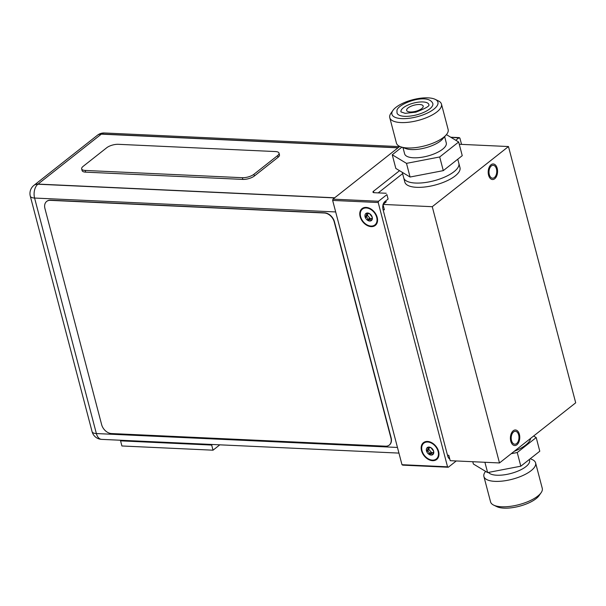 <?xml version="1.0" encoding="UTF-8"?>
<svg xmlns="http://www.w3.org/2000/svg" width="606" height="606" viewBox="0 0 606 606"><rect width="100%" height="100%" fill="white"/><g stroke="black" fill="none" stroke-linecap="round" stroke-linejoin="round"><path stroke-width="0.91" d="M499.488 462.954L575.7 402.808L508.472 146.546L432.26 206.699L499.488 462.954L450.213 460.681L448.804 455.303L447.493 455.242M516.607 443.569A6.461 3.878 92.6 0 0 518.918 436.403A6.461 3.878 92.6 0 0 515.38 431.305A6.461 3.878 92.6 0 0 513.562 431.949A6.461 3.878 92.6 0 0 511.252 439.123A6.461 3.878 92.6 0 0 514.789 444.213A6.461 3.878 92.6 0 0 516.607 443.569M494.398 177.55A6.461 3.878 92.6 0 0 496.708 170.384A6.461 3.878 92.6 0 0 493.178 165.286A6.461 3.878 92.6 0 0 491.352 165.938A6.461 3.878 92.6 0 0 489.042 173.104A6.461 3.878 92.6 0 0 492.58 178.202A6.461 3.878 92.6 0 0 494.398 177.55M459.265 144.273L508.472 146.546M432.26 206.699L382.984 204.427L384.393 209.805L383.09 209.744M382.984 204.427L386.295 201.813L384.704 201.737M402.263 172.316L404.831 182.103A28.505 10.522 -14.7 0 0 425.427 186.921A28.505 10.522 -14.7 0 0 455.182 175.922A28.505 10.522 -14.7 0 0 459.977 167.635L458.856 163.362A28.505 10.522 165.3 0 1 454.061 171.649A28.505 10.522 165.3 0 1 424.306 182.648A28.505 10.522 165.3 0 1 403.71 177.831A28.505 10.522 -14.7 0 0 429.018 181.906A28.505 10.522 -14.7 0 0 458.856 163.362L457.765 159.211M513.244 430.76A7.795 4.674 92.6 0 0 510.464 439.403A7.795 4.674 92.6 0 0 514.721 445.546A7.795 4.674 92.6 0 0 516.918 444.766A7.795 4.674 92.6 0 0 519.706 436.123A7.795 4.674 92.6 0 0 515.441 429.98A7.795 4.674 92.6 0 0 513.244 430.76M491.042 164.741A7.795 4.674 92.6 0 0 488.254 173.384A7.795 4.674 92.6 0 0 492.519 179.527A7.795 4.674 92.6 0 0 494.716 178.747A7.795 4.674 92.6 0 0 497.503 170.104A7.795 4.674 92.6 0 0 493.239 163.961A7.795 4.674 92.6 0 0 491.042 164.741M401.99 464.704L402.74 465.143L448.296 467.249L447.546 466.809L401.99 464.704L402.74 465.143L448.296 467.249L456.257 460.961L448.296 467.249L447.546 466.809L401.99 464.704L332.656 200.419L401.99 464.704M399.771 146.417L332.952 199.147L332.656 200.419L378.212 202.518L447.546 466.809L378.212 202.518L378.515 201.253L332.952 199.147L332.656 200.419L378.212 202.518L378.515 201.253L332.952 199.147L399.771 146.417M386.923 194.617L378.515 201.253L386.923 194.617L388.09 199.056L384.908 201.563A5.939 3.568 92.6 0 0 383.189 204.26A5.939 3.568 92.6 0 1 384.908 201.563L388.09 199.056L386.923 194.617M383.06 204.707A5.939 3.568 92.6 0 0 383.022 209.494L447.675 455.932A5.939 3.568 92.6 0 0 449.781 459.03A5.939 3.568 92.6 0 1 447.675 455.932L383.022 209.494A5.939 3.568 92.6 0 1 383.06 204.707M459.136 137.615L455.78 140.266L459.136 137.615L459.886 138.054L461.545 144.379L459.886 138.054L450.743 137.229L459.136 137.615M402.604 173.642L378.212 192.897L402.604 173.642M399.551 170.687L373.478 191.269A3.038 1.121 -14.7 0 0 372.963 192.155A3.038 1.121 -14.7 0 0 374.22 192.708L386.219 193.261L374.22 192.708A3.038 1.121 -14.7 0 1 372.963 192.155A3.038 1.121 -14.7 0 1 373.478 191.269L373.841 192.67L373.478 191.269L399.551 170.687M432.586 460.674A10.688 7.583 -128.3 0 0 438.479 451.008A10.688 7.583 -128.3 0 0 432.07 442.895A10.688 7.583 -128.3 0 0 427.541 441.456A10.688 7.583 -128.3 0 0 421.518 450.675A10.688 7.583 -128.3 0 0 432.586 460.674A10.688 7.583 -128.3 0 0 438.479 451.008A10.688 7.583 -128.3 0 0 432.07 442.895A10.688 7.583 -128.3 0 0 427.541 441.456A10.688 7.583 -128.3 0 0 421.518 450.675A10.688 7.583 -128.3 0 0 432.586 460.674M371.183 226.629A10.688 7.583 -128.3 0 0 377.076 216.956A10.688 7.583 -128.3 0 0 370.675 208.843A10.688 7.583 -128.3 0 0 366.138 207.404A10.688 7.583 -128.3 0 0 360.123 216.622A10.688 7.583 -128.3 0 0 371.183 226.629A10.688 7.583 -128.3 0 0 377.076 216.956A10.688 7.583 -128.3 0 0 370.675 208.843A10.688 7.583 -128.3 0 0 366.138 207.404A10.688 7.583 -128.3 0 0 360.123 216.622A10.688 7.583 -128.3 0 0 371.183 226.629M431.343 443.031A6.81 4.833 51.7 0 1 433.032 443.516A6.81 4.833 51.7 0 0 431.343 443.031M438.1 449.932A6.81 4.833 51.7 0 1 438.176 451.69A6.81 4.833 51.7 0 0 438.1 449.932M369.94 208.979A6.81 4.833 51.7 0 1 371.63 209.464A6.81 4.833 51.7 0 0 369.94 208.979M376.697 215.887A6.81 4.833 51.7 0 1 376.773 217.637A6.81 4.833 51.7 0 0 376.697 215.887M366.289 207.964A10.075 7.151 51.7 0 1 370.554 209.32A10.075 7.151 51.7 0 1 376.591 216.963A10.075 7.151 51.7 0 1 371.039 226.068A10.075 7.151 51.7 0 1 360.615 216.645A10.075 7.151 51.7 0 1 366.289 207.964M376.394 216.327A5.363 3.803 -128.3 0 0 376.326 215.039M372.364 210.024A5.363 3.803 -128.3 0 0 371.122 209.653M365.092 216.85L365.365 216.312L365.092 216.85A4.469 3.166 -128.3 0 0 367.789 220.41A4.469 3.166 -128.3 0 0 369.713 221.031A4.469 3.166 -128.3 0 0 371.357 220.576A4.469 3.166 -128.3 0 0 372.228 217.183A4.469 3.166 -128.3 0 0 369.531 213.623A4.469 3.166 -128.3 0 0 367.607 213.001A4.469 3.166 -128.3 0 0 365.963 213.456A4.469 3.166 -128.3 0 0 365.092 216.85L365.592 217.175C367.304 217.266 367.978 218.152 367.607 219.834L368.054 220.455L370.463 218.66L371.94 218.342M368.16 213.501L367.387 214.713L367.615 215.577L370.41 218.698L368.577 220.145M365.994 213.759L366.145 213.873C366.986 214.509 366.721 215.319 365.365 216.312L367.547 214.607M368.054 220.455L370.069 219.539L371.357 220.576L372.273 217.456M371.357 220.576L371.599 220.023M372.228 217.183L369.531 213.623L365.963 213.456M369.531 213.623L368.486 213.517M427.685 442.009A10.075 7.151 51.7 0 1 431.957 443.365A10.075 7.151 51.7 0 1 437.994 451.015A10.075 7.151 51.7 0 1 432.442 460.121A10.075 7.151 51.7 0 1 422.018 450.697A10.075 7.151 51.7 0 1 427.685 442.009M437.797 450.379A5.363 3.803 -128.3 0 0 437.721 449.091M433.767 444.077A5.363 3.803 -128.3 0 0 432.525 443.698M426.495 450.902L426.768 450.364L426.495 450.902A4.469 3.166 -128.3 0 0 429.192 454.462A4.469 3.166 -128.3 0 0 431.116 455.083A4.469 3.166 -128.3 0 0 432.76 454.629A4.469 3.166 -128.3 0 0 433.631 451.228A4.469 3.166 -128.3 0 0 430.934 447.675A4.469 3.166 -128.3 0 0 429.01 447.054A4.469 3.166 -128.3 0 0 427.366 447.508A4.469 3.166 -128.3 0 0 426.495 450.902L426.995 451.228C428.707 451.311 429.381 452.197 429.01 453.886L429.457 454.508L431.866 452.705L433.343 452.394M429.563 447.554L428.79 448.766L429.018 449.629L431.813 452.75L429.98 454.197M427.397 447.811L427.548 447.925C428.389 448.554 428.124 449.372 426.768 450.364L428.95 448.66M429.457 454.508L431.472 453.591L432.76 454.629L433.654 451.531M432.76 454.629L433.002 454.068M433.631 451.228L430.934 447.675L427.366 447.508M430.934 447.675L429.889 447.569M211.517 444.448L211.676 445.062L212.403 444.486L211.676 445.062L120.564 440.857L121.904 445.978L213.024 450.19L219.811 444.827M120.405 440.244L120.564 440.857L211.676 445.062L213.024 450.19M111.474 433.548A9.499 6.742 51.7 0 1 101.641 424.654L44.942 208.54A9.499 6.742 51.7 0 1 46.647 201.434A9.499 6.742 51.7 0 1 50.29 200.351L324.392 213.001A9.499 6.742 51.7 0 1 334.224 221.894L390.923 438.002A9.499 6.742 51.7 0 1 389.219 445.115A9.499 6.742 51.7 0 1 385.567 446.198L111.474 433.548M389.325 445.031A9.499 6.742 -128.3 0 0 389.431 444.948A9.499 6.742 -128.3 0 0 391.135 437.835L334.436 221.728A9.499 6.742 -128.3 0 0 324.604 212.835L50.503 200.185A9.499 6.742 -128.3 0 0 46.859 201.268A9.499 6.742 -128.3 0 0 46.753 201.351M81.658 168.877L82.105 170.589A8.552 3.159 -14.7 0 0 85.643 172.149L242.817 179.406A8.552 3.159 -14.7 0 0 254.384 175.99L278.033 157.325A8.552 3.159 -14.7 0 0 279.472 154.833L279.025 153.129A8.552 3.159 165.3 0 1 277.586 155.613L253.929 174.278A8.552 3.159 165.3 0 1 242.37 177.702L85.196 170.445A8.552 3.159 165.3 0 1 81.658 168.877A8.552 3.159 165.3 0 1 83.098 166.392L106.747 147.728A8.552 3.159 165.3 0 1 118.314 144.311L275.48 151.561A8.552 3.159 165.3 0 1 279.025 153.129M392.93 110.406L390.9 113.322A26.725 9.87 -14.7 0 0 389.764 117.67A26.725 9.87 -14.7 0 0 413.497 121.488A26.725 9.87 -14.7 0 0 441.471 104.111A26.725 9.87 -14.7 0 0 438.343 100.876L435.146 99.331A23.778 8.779 -14.7 0 0 416.814 98.816A23.778 8.779 -14.7 0 0 392.93 110.406A23.778 8.779 -14.7 0 0 413.034 117.67A23.778 8.779 -14.7 0 0 434.328 108.792A23.778 8.779 -14.7 0 0 435.146 99.331M432.851 104.793A18.513 6.833 -14.7 0 0 432.828 103.543C428.033 92.15 396.226 104.202 396.968 110.913L397.013 112.943A18.513 6.833 -14.7 0 0 415.057 115.246A18.513 6.833 -14.7 0 0 432.851 104.793M428.874 104.58A14.423 5.325 -14.7 0 0 414.822 102.785A14.423 5.325 -14.7 0 0 400.952 110.928A14.423 5.325 -14.7 0 0 400.967 111.905L405.209 113.345L415.814 112.178C425.457 108.451 429.813 105.982 428.866 104.77L428.874 104.58M415.602 104.853A8.552 3.159 165.3 0 1 423.193 106.073A8.552 3.159 165.3 0 1 414.246 111.633A8.552 3.159 165.3 0 1 406.649 110.413A8.552 3.159 165.3 0 1 415.602 104.853M389.764 117.67L396.43 143.084A26.725 9.87 -14.7 0 0 400.786 146.826A26.725 9.87 -14.7 0 0 420.163 146.894A26.725 9.87 -14.7 0 0 446.175 134.918A26.725 9.87 -14.7 0 0 448.137 129.517L441.471 104.111M400.786 146.826L405.99 148.652A21.528 7.946 -14.7 0 0 421.587 148.712A21.528 7.946 165.3 0 0 442.547 139.062L446.175 134.918M444.637 136.676L446.281 142.925A21.528 7.946 165.3 0 1 423.745 156.924A21.528 7.946 -14.7 0 1 404.634 153.856L402.99 147.599M401.846 147.197L392.249 154.78L406.49 163.362L439.698 156.969L458.666 142.001L446.425 134.63M392.249 154.78L395.832 168.445L410.073 177.028L443.289 170.634L462.249 155.666L458.666 142.001M443.289 170.634L439.698 156.969M410.073 177.028L406.49 163.362M530.182 458.803L531.242 459.174A26.725 9.87 165.3 0 1 535.598 462.916L542.264 488.33A26.725 9.87 165.3 0 1 541.135 492.678A26.725 9.87 165.3 0 1 514.289 505.707A26.725 9.87 165.3 0 1 493.685 505.124A26.725 9.87 165.3 0 1 490.565 501.889L483.899 476.483A26.725 9.87 165.3 0 1 485.611 471.37M541.135 492.678L539.105 495.594A23.778 8.779 165.3 0 1 515.221 507.184A23.778 8.779 165.3 0 1 496.89 506.669L493.685 505.124M535.598 462.916A26.725 9.87 165.3 0 1 507.623 480.293A26.725 9.87 165.3 0 1 483.899 476.483M529.326 459.477L529.553 460.363A21.528 7.946 165.3 0 1 507.017 474.362A21.528 7.946 -14.7 0 1 488.474 472.415M533.636 436.009L536.204 437.555L539.787 451.22L520.819 466.188L487.61 472.582L473.369 463.999L472.771 461.727M484.914 462.287L487.61 472.582M536.204 437.555L517.236 452.523L511.252 453.674M514.236 451.318A28.505 10.522 -14.7 0 0 530.651 438.365M517.236 452.523L520.819 466.188M399.528 146.607L104.391 132.979A10.355 6.219 92.6 0 0 101.475 134.017L38.034 184.088L334.686 197.783M398.127 147.712L101.475 134.017A10.355 7.348 -128.3 0 0 97.498 135.199L34.057 185.269A10.355 7.348 51.7 0 1 38.034 184.088M376.591 216.963L375.962 214.895A5.916 4.197 -128.3 0 0 372.417 210.411L370.554 209.32M367.615 215.577L365.592 217.175M371.607 219.986L371.054 220.425M369.63 218.243L367.607 219.834M366.532 213.373L366.016 213.774M437.994 451.015L437.365 448.948A5.916 4.197 -128.3 0 0 433.82 444.456L431.957 443.365M429.018 449.629L426.995 451.228M433.01 454.03L432.457 454.47M431.033 452.288L429.01 453.886M427.934 447.417L427.419 447.826M397.968 147.834L101.316 134.146L37.875 184.216A10.355 6.219 92.6 0 0 34.587 198.048L96.369 433.548L397.46 447.448M335.679 211.941L34.587 198.048A10.355 3.825 165.3 0 1 30.3 196.155L92.082 431.654A10.355 3.825 -14.7 0 0 96.369 433.548A10.355 6.219 92.6 0 0 101.626 439.373L398.945 453.099M101.316 134.146A10.355 7.348 -128.3 0 0 97.339 135.32L33.898 185.391A10.355 7.348 51.7 0 1 37.875 184.216L334.527 197.904M278.033 157.325L277.586 155.613M253.929 174.278L254.384 175.99M242.817 179.406L242.37 177.702M85.196 170.445L85.643 172.149M449.66 458.568L449.084 458.545M104.391 132.979A10.355 10.355 0 0 0 97.498 135.199M33.898 185.391A10.355 10.355 0 0 0 30.3 196.155M92.082 431.654A10.355 10.355 0 0 0 101.626 439.373"/></g></svg>
